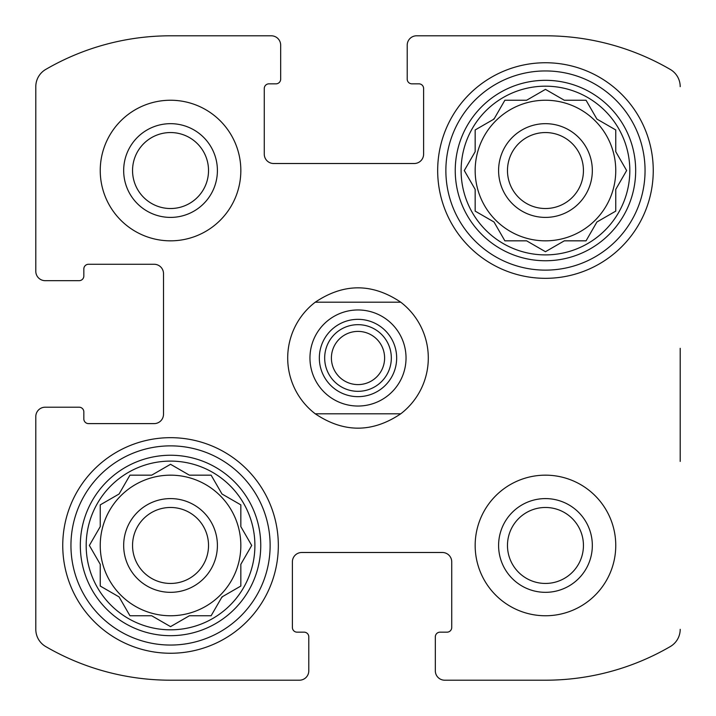 <?xml version="1.0" encoding="UTF-8"?>
<svg xmlns="http://www.w3.org/2000/svg" width="716" height="716" viewBox="0 0 716 716"><rect width="100%" height="100%" fill="white"/><g stroke="black" fill="none" stroke-linecap="round" stroke-linejoin="round"><path stroke-width="1.07" d="M615.76 170.542A70.302 70.302 0 0 0 545.458 100.24A70.302 70.302 0 0 0 475.164 170.542A70.302 70.302 0 0 0 545.458 240.836A70.302 70.302 0 0 0 615.76 170.542M240.836 545.458A70.302 70.302 0 0 0 170.542 475.164A70.302 70.302 0 0 0 100.24 545.458A70.302 70.302 0 0 0 170.542 615.76A70.302 70.302 0 0 0 240.836 545.458M35.8 271.301L35.8 86.663L35.8 271.301A9.371 9.371 0 0 0 45.171 280.672L79.154 280.672A4.69 4.69 0 0 0 83.835 275.982L83.835 268.956A4.69 4.69 0 0 1 88.524 264.267L154.137 264.267A9.371 9.371 0 0 1 163.508 273.646L163.508 414.242A9.371 9.371 0 0 1 154.137 423.612L88.524 423.612A4.69 4.69 0 0 1 83.835 418.923L83.835 411.897A4.69 4.69 0 0 0 79.154 407.207L45.171 407.207A9.371 9.371 0 0 0 35.8 416.578L35.8 629.337L35.8 416.578M45.708 646.557A19.914 19.914 0 0 1 35.8 629.337A19.914 19.914 0 0 0 45.708 646.557A248.389 248.389 0 0 0 170.542 680.2L299.422 680.2L170.542 680.2M299.422 680.2A9.371 9.371 0 0 0 308.793 670.829L308.793 636.846A4.69 4.69 0 0 0 304.103 632.165L297.077 632.165A4.69 4.69 0 0 1 292.388 627.476L292.388 561.863A9.371 9.371 0 0 1 301.758 552.492L442.354 552.492A9.371 9.371 0 0 1 451.733 561.863L451.733 627.476A4.69 4.69 0 0 1 447.044 632.165L440.018 632.165A4.69 4.69 0 0 0 435.328 636.846L435.328 670.829A9.371 9.371 0 0 0 444.699 680.2L545.458 680.2L444.699 680.2M680.2 461.408L680.2 348.325M416.578 35.8L545.458 35.8L416.578 35.8A9.371 9.371 0 0 0 407.207 45.171L407.207 79.154A4.69 4.69 0 0 0 411.897 83.835L418.923 83.835A4.69 4.69 0 0 1 423.612 88.524L423.612 154.137A9.371 9.371 0 0 1 414.242 163.508L273.646 163.508A9.371 9.371 0 0 1 264.267 154.137L264.267 88.524A4.69 4.69 0 0 1 268.956 83.835L275.982 83.835A4.69 4.69 0 0 0 280.672 79.154L280.672 45.171A9.371 9.371 0 0 0 271.301 35.8L170.542 35.8L271.301 35.8M545.458 680.2A248.389 248.389 0 0 0 670.292 646.557A19.914 19.914 0 0 0 680.2 629.337M680.2 86.663A19.914 19.914 0 0 0 670.292 69.443A248.389 248.389 0 0 0 545.458 35.8M170.542 35.8A248.389 248.389 0 0 0 45.708 69.443A19.914 19.914 0 0 0 35.8 86.663M240.836 170.542A70.302 70.302 0 0 0 170.542 100.24A70.302 70.302 0 0 0 100.24 170.542A70.302 70.302 0 0 0 170.542 240.836A70.302 70.302 0 0 0 240.836 170.542M615.76 545.458A70.302 70.302 0 0 0 545.458 475.164A70.302 70.302 0 0 0 475.164 545.458A70.302 70.302 0 0 0 545.458 615.76A70.302 70.302 0 0 0 615.76 545.458M62.748 545.458A107.794 107.794 0 0 1 224.43 452.109A107.794 107.794 0 0 1 224.43 638.815A107.794 107.794 0 0 1 62.748 545.458M437.673 170.542A107.794 107.794 0 0 1 599.355 77.185A107.794 107.794 0 0 1 599.355 263.891A107.794 107.794 0 0 1 437.673 170.542M461.104 170.542A84.354 84.354 0 0 1 587.639 97.483A84.354 84.354 0 0 1 587.639 243.592A84.354 84.354 0 0 1 461.104 170.542M455.242 170.542A90.216 90.216 0 0 1 590.566 92.409A90.216 90.216 0 0 1 590.566 248.667A90.216 90.216 0 0 1 455.242 170.542M526.627 100.24L504.878 100.24L494.004 119.08L475.164 129.954L475.164 151.703L464.29 170.542L475.164 189.373L475.164 211.122L494.004 221.996L504.878 240.836L526.627 240.836L545.458 251.71L564.298 240.836L586.046 240.836L596.92 221.996L615.76 211.122L615.76 189.373L626.634 170.542L615.76 151.703L615.76 129.954L596.92 119.08L586.046 100.24L564.298 100.24L545.458 89.366L526.627 100.24M498.596 170.542A46.862 46.862 0 0 1 568.898 129.954A46.862 46.862 0 0 1 568.898 211.122A46.862 46.862 0 0 1 498.596 170.542M507.474 170.542A37.984 37.984 0 0 1 564.45 137.642A37.984 37.984 0 0 1 564.45 203.434A37.984 37.984 0 0 1 507.474 170.542M445.871 170.542A99.587 99.587 0 0 1 595.256 84.291A99.587 99.587 0 0 1 595.256 256.784A99.587 99.587 0 0 1 445.871 170.542M86.18 545.458A84.354 84.354 0 0 1 212.715 472.408A84.354 84.354 0 0 1 212.715 618.517A84.354 84.354 0 0 1 86.18 545.458M80.326 545.458A90.216 90.216 0 0 1 215.65 467.333A90.216 90.216 0 0 1 215.65 623.591A90.216 90.216 0 0 1 80.326 545.458M151.703 475.164L129.954 475.164L119.08 494.004L100.24 504.878L100.24 526.627L89.366 545.458L100.24 564.298L100.24 586.046L119.08 596.92L129.954 615.76L151.703 615.76L170.542 626.634L189.373 615.76L211.122 615.76L221.996 596.92L240.836 586.046L240.836 564.298L251.71 545.458L240.836 526.627L240.836 504.878L221.996 494.004L211.122 475.164L189.373 475.164L170.542 464.29L151.703 475.164M123.671 545.458A46.862 46.862 0 0 1 193.973 504.878A46.862 46.862 0 0 1 193.973 586.046A46.862 46.862 0 0 1 123.671 545.458M132.549 545.458A37.984 37.984 0 0 1 189.534 512.567A37.984 37.984 0 0 1 189.534 578.358A37.984 37.984 0 0 1 132.549 545.458M70.947 545.458A99.587 99.587 0 0 1 220.331 459.216A99.587 99.587 0 0 1 220.331 631.709A99.587 99.587 0 0 1 70.947 545.458M498.596 545.458A46.862 46.862 0 0 1 568.898 504.878A46.862 46.862 0 0 1 568.898 586.046A46.862 46.862 0 0 1 498.596 545.458M507.474 545.458A37.984 37.984 0 0 1 564.45 512.567A37.984 37.984 0 0 1 564.45 578.358A37.984 37.984 0 0 1 507.474 545.458M123.671 170.542A46.862 46.862 0 0 1 193.973 129.954A46.862 46.862 0 0 1 193.973 211.122A46.862 46.862 0 0 1 123.671 170.542M132.549 170.542A37.984 37.984 0 0 1 189.534 137.642A37.984 37.984 0 0 1 189.534 203.434A37.984 37.984 0 0 1 132.549 170.542M89.849 544.625L89.366 545.458L89.849 546.299M119.08 596.92L119.554 597.753M169.701 626.151L170.542 626.634L171.375 626.151M221.521 597.753L222.828 596.446M240.836 564.298L241.319 563.465M251.71 545.458L251.226 544.625M222.828 494.479L221.996 494.004M211.605 475.997L211.122 475.164M189.373 475.164L188.541 474.681M170.542 464.29L169.701 464.773M129.954 475.164L129.471 475.997M475.164 211.122L475.997 211.605M544.625 251.226L545.458 251.71L546.299 251.226M586.046 240.836L586.529 240.003M626.151 171.375L626.634 170.542L626.151 169.701M596.92 119.08L596.446 118.247M546.299 89.849L545.458 89.366L544.625 89.849M494.479 118.247L493.172 119.554M475.164 150.745L475.164 151.703M315.246 413.803A70.302 70.302 0 0 1 315.246 302.197L400.754 302.197A70.302 70.302 0 0 1 400.754 413.803L315.246 413.803C343.752 432.947 372.248 432.947 400.754 413.803M400.754 302.197C372.248 283.053 343.752 283.053 315.246 302.197M406.035 358A48.035 48.035 0 0 1 333.978 399.6A48.035 48.035 0 0 1 333.978 316.4A48.035 48.035 0 0 1 406.035 358M396.664 358A38.664 38.664 0 0 1 338.668 391.482A38.664 38.664 0 0 1 338.668 324.518A38.664 38.664 0 0 1 396.664 358M391.33 358A33.33 33.33 0 0 1 341.335 386.864A33.33 33.33 0 0 1 341.335 329.136A33.33 33.33 0 0 1 391.33 358M384.608 358A26.608 26.608 0 0 1 344.7 381.037A26.608 26.608 0 0 1 344.7 334.963A26.608 26.608 0 0 1 384.608 358"/></g></svg>
